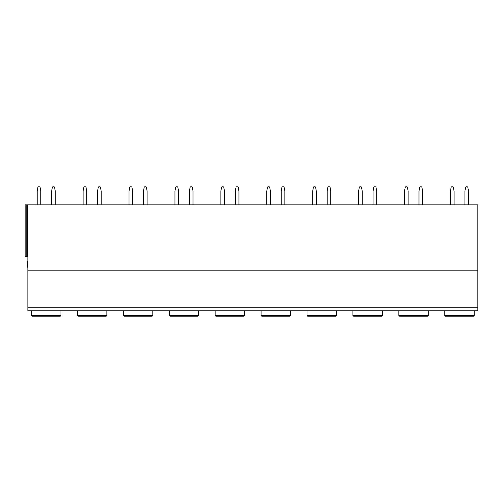 <?xml version="1.0" encoding="UTF-8"?>
<svg xmlns="http://www.w3.org/2000/svg" width="503" height="503" viewBox="0 0 503 503"><rect width="100%" height="100%" fill="white"/><g stroke="black" fill="none" stroke-linecap="round" stroke-linejoin="round"><path stroke-width="0.75" d="M477.85 307.805L477.85 310.797L27.86 310.797L27.86 270.84L477.85 270.84L477.85 307.805L27.86 307.805M25.15 204.859L25.15 256.379L25.15 204.859L477.85 204.859L477.85 270.84M37.191 204.859L37.191 191.121L37.876 187.374A0.723 0.723 0 0 1 38.586 186.783L39.41 186.783A0.723 0.723 0 0 1 40.121 187.374L40.806 191.121L40.806 204.859M51.652 204.859L51.652 191.121L52.337 187.374A0.723 0.723 0 0 1 53.048 186.783L53.871 186.783A0.723 0.723 0 0 1 54.582 187.374L55.267 191.121L55.267 204.859M83.108 204.859L83.108 191.121L83.794 187.374A0.723 0.723 0 0 1 84.504 186.783L85.321 186.783A0.723 0.723 0 0 1 86.038 187.374L86.723 191.121L86.723 204.859M97.569 204.859L97.569 191.121L98.255 187.374A0.723 0.723 0 0 1 98.965 186.783L99.789 186.783A0.723 0.723 0 0 1 100.499 187.374L101.185 191.121L101.185 204.859M129.026 204.859L129.026 191.121L129.711 187.374A0.723 0.723 0 0 1 130.422 186.783L131.239 186.783A0.723 0.723 0 0 1 131.956 187.374L132.641 191.121L132.641 204.859M143.487 204.859L143.487 191.121L144.172 187.374A0.723 0.723 0 0 1 144.883 186.783L145.707 186.783A0.723 0.723 0 0 1 146.417 187.374L147.102 191.121L147.102 204.859M174.943 204.859L174.943 191.121L175.629 187.374A0.723 0.723 0 0 1 176.339 186.783L177.157 186.783A0.723 0.723 0 0 1 177.867 187.374L178.559 191.121L178.559 204.859M189.405 204.859L189.405 191.121L190.09 187.374A0.723 0.723 0 0 1 190.8 186.783L191.618 186.783A0.723 0.723 0 0 1 192.335 187.374L193.02 191.121L193.02 204.859M220.861 204.859L220.861 191.121L221.546 187.374A0.723 0.723 0 0 1 222.257 186.783L223.074 186.783A0.723 0.723 0 0 1 223.785 187.374L224.476 191.121L224.476 204.859M235.322 204.859L235.322 191.121L236.008 187.374A0.723 0.723 0 0 1 236.718 186.783L237.535 186.783A0.723 0.723 0 0 1 238.252 187.374L238.938 191.121L238.938 204.859M266.779 204.859L266.779 191.121L267.464 187.374A0.723 0.723 0 0 1 268.174 186.783L268.992 186.783A0.723 0.723 0 0 1 269.702 187.374L270.394 191.121L270.394 204.859M281.24 204.859L281.24 191.121L281.925 187.374A0.723 0.723 0 0 1 282.636 186.783L283.453 186.783A0.723 0.723 0 0 1 284.164 187.374L284.855 191.121L284.855 204.859M312.69 204.859L312.69 191.121L313.382 187.374A0.723 0.723 0 0 1 314.092 186.783L314.909 186.783A0.723 0.723 0 0 1 315.62 187.374L316.305 191.121L316.305 204.859M327.157 204.859L327.157 191.121L327.843 187.374A0.723 0.723 0 0 1 328.553 186.783L329.371 186.783A0.723 0.723 0 0 1 330.081 187.374L330.773 191.121L330.773 204.859M358.608 204.859L358.608 191.121L359.299 187.374A0.723 0.723 0 0 1 360.01 186.783L360.827 186.783A0.723 0.723 0 0 1 361.538 187.374L362.223 191.121L362.223 204.859M373.075 204.859L373.075 191.121L373.76 187.374A0.723 0.723 0 0 1 374.471 186.783L375.288 186.783A0.723 0.723 0 0 1 375.999 187.374L376.69 191.121L376.69 204.859M404.525 204.859L404.525 191.121L405.217 187.374A0.723 0.723 0 0 1 405.927 186.783L406.745 186.783A0.723 0.723 0 0 1 407.455 187.374L408.14 191.121L408.14 204.859M418.986 204.859L418.986 191.121L419.678 187.374A0.723 0.723 0 0 1 420.389 186.783L421.206 186.783A0.723 0.723 0 0 1 421.916 187.374L422.602 191.121L422.602 204.859M450.443 204.859L450.443 191.121L451.128 187.374A0.723 0.723 0 0 1 451.845 186.783L452.662 186.783A0.723 0.723 0 0 1 453.373 187.374L454.058 191.121L454.058 204.859M464.904 204.859L464.904 191.121L465.596 187.374A0.723 0.723 0 0 1 466.306 186.783L467.124 186.783A0.723 0.723 0 0 1 467.834 187.374L468.519 191.121L468.519 204.859M27.86 204.859L27.86 270.84M25.15 256.379L27.86 256.379M27.313 204.859L27.313 256.379M27.86 261.264L27.319 261.264L27.86 268.495M35.474 316.217L60.241 316.217L60.964 315.494L31.494 315.494L32.217 316.217L56.984 316.217M81.392 316.217L106.158 316.217L106.881 315.494L77.412 315.494L78.135 316.217L102.901 316.217M127.309 316.217L152.076 316.217L152.799 315.494L123.329 315.494L124.052 316.217L148.819 316.217M173.227 316.217L197.987 316.217L198.716 315.494L169.247 315.494L169.97 316.217L194.736 316.217M219.138 316.217L243.905 316.217L244.628 315.494L215.165 315.494L215.888 316.217L240.654 316.217M265.056 316.217L289.822 316.217L290.545 315.494L261.082 315.494L261.805 316.217L286.572 316.217M310.973 316.217L335.74 316.217L336.463 315.494L307 315.494L307.723 316.217L332.489 316.217M356.891 316.217L381.658 316.217L382.381 315.494L352.917 315.494L353.64 316.217L378.407 316.217M402.809 316.217L427.575 316.217L428.298 315.494L398.835 315.494L399.558 316.217L424.325 316.217M448.726 316.217L473.493 316.217L474.216 315.494L444.753 315.494L445.476 316.217L470.242 316.217M26.2 204.859L26.2 256.379M31.494 310.797L31.494 315.494M60.964 310.797L60.964 315.494M77.412 310.797L77.412 315.494M106.881 310.797L106.881 315.494M123.329 310.797L123.329 315.494M152.799 310.797L152.799 315.494M169.247 310.797L169.247 315.494M198.716 310.797L198.716 315.494M215.165 310.797L215.165 315.494M244.628 310.797L244.628 315.494M261.082 310.797L261.082 315.494M290.545 310.797L290.545 315.494M307 310.797L307 315.494M336.463 310.797L336.463 315.494M352.917 310.797L352.917 315.494M382.381 310.797L382.381 315.494M398.835 310.797L398.835 315.494M428.298 310.797L428.298 315.494M444.753 310.797L444.753 315.494M474.216 310.797L474.216 315.494"/></g></svg>
